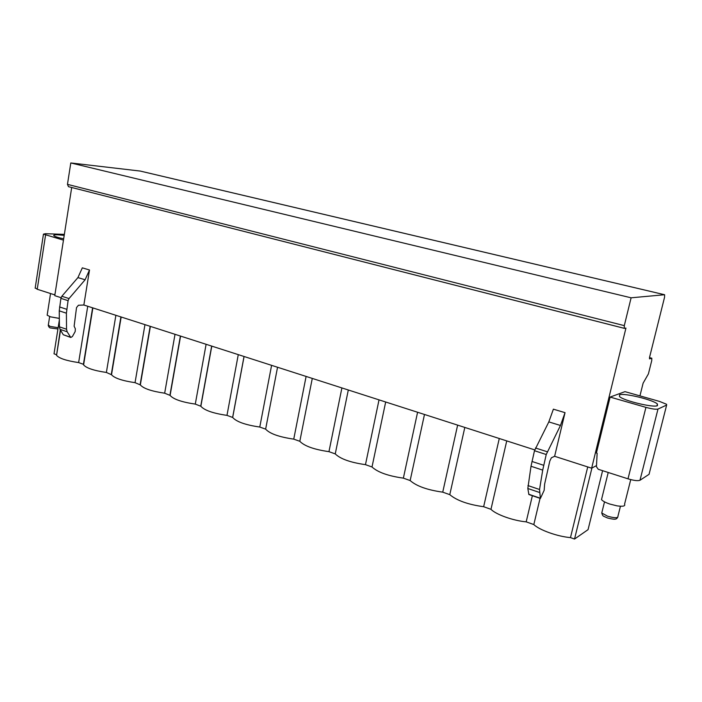 <?xml version="1.0" encoding="UTF-8"?>
<svg xmlns="http://www.w3.org/2000/svg" width="702" height="702" viewBox="0 0 702 702"><rect width="100%" height="100%" fill="white"/><g stroke="black" fill="none" stroke-linecap="round" stroke-linejoin="round"><path stroke-width="1.05" d="M596.498 465.584L591.646 468.19L554.624 456.291L565.031 412.662L560.468 425.473L546.235 454.51L542.707 470.112L539.54 489.496L540.391 498.455L544.164 490.312L544.629 484.09L549.815 461.03L551.403 457.774L554.624 456.291M639.943 395.875L643.111 383.178L648.411 373.894L651.746 360.565L651.816 358.231L649.525 358.862L649.569 357.283L664.548 297.271L664.618 294.735L631.107 297.806L624.297 325.631L624.297 328.352L625.947 328.08L591.646 468.19M596.402 453.036L610.108 397.078L624.973 391.646L659.503 401.412L666.602 404.291L666.646 405.063L657.993 409.055L639.987 480.265C637.916 481.054 633.915 480.58 628 478.825L598.253 469.287L596.446 466.707L597.139 453.264L596.402 453.036M610.108 397.078L645.937 407.362C651.956 408.985 655.975 409.547 657.993 409.055M639.987 480.265L649.052 474.324L666.646 405.063M649.245 473.552L649.052 474.324M54.984 294.296L53.87 294.603L37.232 289.259L35.214 287.855M61.056 297.683L54.765 295.665L71.701 187.495M78.44 305.247L83.854 305.01L89.505 269.989L85.091 279.782L69.024 298.561L68.076 300.658L66.409 313.197L66.532 329.229L67.164 331.783L70.77 337.469L72.394 336.53L75.167 331.572L75.351 328.808L74.122 326.211L76.527 307.581L78.44 305.247M534.713 449.894L83.854 305.01M87.741 306.265L78.633 362.583C66.462 360.784 59.1 358.362 56.555 355.326L60.328 329.817M78.633 362.583L83.424 364.285L92.603 307.827M602.597 470.673L588.057 529.65L574.534 539.048L570.48 537.609C557.441 536.521 539.382 530.036 533.818 524.561L526.193 521.849C513.223 520.717 495.893 514.487 490.97 509.319L483.643 506.712C468.076 504.554 456.791 500.535 449.78 494.656L442.734 492.155C427.36 489.996 416.497 486.135 410.152 480.554L403.369 478.141C388.188 475.991 377.729 472.271 372.007 466.979L365.47 464.654C350.473 462.513 340.4 458.932 335.249 453.904L328.957 451.658C314.136 449.526 304.422 446.068 299.815 441.295L293.743 439.136C279.098 437.004 269.726 433.669 265.637 429.133L259.775 427.044C245.437 424.947 236.398 421.753 232.678 417.462L226.974 415.373C213.048 413.338 204.343 410.293 200.86 406.256L195.288 404.098C181.757 402.114 173.359 399.219 170.095 395.41L164.663 393.199C151.5 391.268 143.383 388.504 140.33 384.907L135.038 382.66C122.227 380.774 114.382 378.132 111.513 374.736L106.379 372.455C93.892 370.621 86.302 368.094 83.599 364.882L83.424 364.285M56.397 354.668L54.019 353.826L59.345 320.068M106.379 372.455L115.883 315.303M111.328 374.219L120.911 316.918M135.038 382.66L144.963 324.649M140.154 384.477L150.158 326.316M164.663 393.199L175.017 334.31M169.954 395.077L180.388 336.03M195.288 404.098L206.107 344.296M200.754 406.046L211.662 346.086M226.974 415.373L238.276 354.633M232.634 417.383L244.024 356.484M259.775 427.044L271.595 365.338M265.637 429.133L277.544 367.26M293.743 439.136L306.107 376.439M299.815 441.295L312.285 378.422M328.957 451.658L341.9 387.934M335.249 453.904L348.306 389.996M365.47 464.654L379.027 399.868M372.007 466.979L385.679 402M403.369 478.141L417.585 412.258M410.152 480.554L424.482 414.47M442.734 492.155L457.634 425.122M449.78 494.656L464.812 427.43M483.643 506.712L499.28 438.504M490.97 509.319L506.739 440.909M526.193 521.849L532.37 495.709M533.818 524.561L540.057 498.341M570.48 537.609L587.732 466.935M574.534 539.048L591.918 468.05M657.467 405.633L657.414 404.019C653.36 399.833 623.841 392.708 619.585 394.84L619.471 396.498C623.165 400.614 653.781 408.011 657.467 405.633M63.452 240.145L43.454 234.135L45.507 233.696L64.356 234.38M63.663 238.812C58.126 237.627 54.844 236.583 53.817 235.688C53.299 235.003 54.642 234.714 57.845 234.81L64.207 235.372M140.137 171.051L70.797 162.952L67.462 184.363L68.489 186.679L624.227 328.317M631.107 297.806L70.797 162.952M89.505 269.989L82.336 267.839L77.931 277.588L61.846 296.262L60.898 298.35L59.249 310.846L59.407 326.825L60.047 329.361L63.285 334.74L70.77 337.469M63.285 334.74L70.367 337.171M565.031 412.662L553.387 409.169L548.824 421.902L534.485 450.728L531.01 466.26L527.825 488.495L528.896 494.515L540.391 498.455M540.207 498.192L528.711 494.243M630.738 479.606L624.561 504.185C625.526 506.133 623.025 506.686 617.049 505.861L609.757 504.036C605.422 502.535 602.676 501.061 601.509 499.613L601.921 497.964M47.245 314.68L47.157 315.207L50.553 316.848L59.328 318.375M59.328 318.427L50.553 316.848M645.937 407.362L628 478.825M37.232 289.259L45.569 235.012M651.728 358.231L649.49 357.643L651.816 358.231M664.566 294.735L139.944 170.998M624.297 325.631L67.462 184.363M77.931 277.588L85.091 279.782M60.047 329.361L67.164 331.783M59.407 326.825L66.532 329.229M59.249 310.846L66.409 313.197M59.547 306.941L66.708 309.284M60.898 298.35L68.076 300.658M61.846 296.262L69.024 298.561M560.468 425.473L548.824 421.902M547.227 451.755L535.468 447.99M546.235 454.51L534.485 450.728M543.681 465.294L531.958 461.46M542.707 470.112L531.01 466.26M539.54 489.496L527.939 485.565M539.399 492.435L527.825 488.495M620.445 506.239L617.944 516.207C618.172 518.225 614.698 518.216 607.537 516.181L601.754 512.995L602.053 511.784M48.324 325.008L50.114 326.412L58.143 327.694M56.555 355.326L60.539 330.177M92.866 307.906L83.599 364.882M121.165 317.006L111.513 374.736M150.386 326.395L140.33 384.907M180.581 336.1L170.095 395.41M211.793 346.13L200.86 406.256M244.077 356.502L232.678 417.462M656.967 405.8L657.414 404.019M54.931 294.621L54.308 294.638M35.161 288.224L43.454 234.135M140.049 171.016L664.618 294.735M68.489 186.679L624.297 328.352M608.222 472.481L601.509 499.613M604.519 501.851L601.754 512.995C603 516.821 602.807 515.68 607.476 517.979C616.76 520.322 616.496 518.787 617.637 517.418M47.157 315.207L50.535 293.533M57.933 328.984L50.763 328.001C49.623 328.018 48.789 327.15 48.262 325.395L49.649 316.558"/></g></svg>
